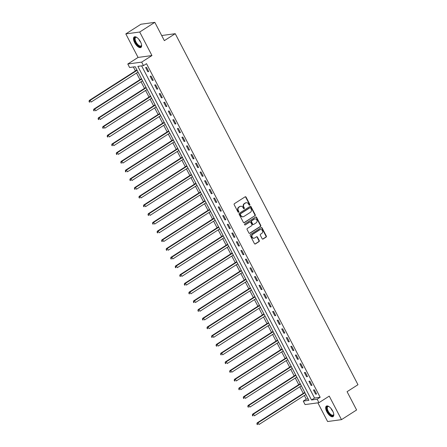 <?xml version="1.0" encoding="UTF-8"?>
<svg xmlns="http://www.w3.org/2000/svg" width="447" height="447" viewBox="0 0 447 447"><rect width="100%" height="100%" fill="white"/><g stroke="black" fill="none" stroke-linecap="round" stroke-linejoin="round"><path stroke-width="0.67" d="M249.683 205.151A0.548 0.481 82.3 0 0 249.851 204.408L246.062 197.138A0.782 0.693 82.3 0 0 245.112 196.831L234.429 203.664A0.782 0.693 82.3 0 0 234.194 204.732L237.977 212.001A0.548 0.481 82.3 0 0 238.81 211.47L238.318 210.526A2.509 2.207 82.3 0 1 239.078 207.123L239.972 206.553A2.509 2.207 82.3 0 1 240.771 206.257A2.509 2.207 82.3 0 1 243.012 207.531L243.498 208.47A0.548 0.481 82.3 0 0 244.33 207.939L243.838 207A2.509 2.207 82.3 0 1 244.598 203.592L245.492 203.022A2.509 2.207 82.3 0 1 246.291 202.726A2.509 2.207 82.3 0 1 248.526 204L249.018 204.938A0.548 0.481 82.3 0 0 249.683 205.151M249.314 205.201A0.548 0.481 82.3 0 0 249.476 204.458L245.688 197.188A0.782 0.693 82.3 0 0 245.179 196.797M238.273 212.264A0.548 0.481 82.3 0 0 238.435 211.52L237.944 210.582L238.318 210.526M243.794 208.732A0.548 0.481 82.3 0 0 243.956 207.989L243.464 207.05L243.838 207M332.663 410.955A6.23 2.738 -122.6 0 0 326.383 406.105A6.23 2.738 -122.6 0 0 326.813 411.748A6.23 2.738 -122.6 0 0 333.093 416.604A6.23 2.738 -122.6 0 0 332.663 410.955M140.498 41.8A6.23 2.738 -122.6 0 0 134.212 36.95A6.23 2.738 -122.6 0 0 134.642 42.599A6.23 2.738 -122.6 0 0 140.928 47.449A6.23 2.738 -122.6 0 0 140.498 41.8M262.132 238.715A0.782 0.693 82.3 0 0 263.082 239.022L266.077 237.106A0.782 0.693 82.3 0 0 266.317 236.038L262.115 227.964A0.782 0.693 82.3 0 0 261.165 227.663L250.482 234.496A0.782 0.693 82.3 0 0 250.242 235.558L254.444 243.632A0.782 0.693 82.3 0 0 255.393 243.939L259.014 241.62A0.782 0.693 82.3 0 0 259.254 240.559L257.455 237.106A0.782 0.693 82.3 0 0 256.505 236.798L254.712 237.949A2.095 1.849 82.3 0 1 252.801 234.284L259.836 229.786A2.095 1.849 82.3 0 1 261.741 233.446L260.573 234.2A0.782 0.693 82.3 0 0 260.333 235.262L262.132 238.715M317.147 399.205L318.962 402.691L305.077 404.58L303.262 401.093L308.888 400.328L135.229 66.732L129.602 67.497L127.786 64.01L141.671 62.122L143.487 65.608L137.86 66.374L311.52 399.97L317.147 399.205L320.169 397.271L146.51 63.675L143.487 65.608M154.824 22.35L139.704 32.022L125.819 33.905L140.934 24.239L154.824 22.35L164.351 40.649L175.235 33.687L357.969 384.716L347.079 391.678L356.605 409.977L341.491 419.649L329.243 396.115L318.962 402.691M125.819 33.905L138.067 57.434L151.952 55.551L139.704 32.022M151.952 55.551L141.671 62.122M255.002 215.823A0.782 0.693 82.3 0 0 255.237 214.761L251.035 206.682A0.782 0.693 82.3 0 0 250.085 206.38L239.402 213.213A0.782 0.693 82.3 0 0 239.162 214.275L243.369 222.349A0.782 0.693 82.3 0 0 244.319 222.656L254.628 215.873A0.782 0.693 82.3 0 0 254.863 214.811L250.661 206.732A0.782 0.693 82.3 0 0 250.152 206.341M256.572 217.326L260.78 225.4A0.782 0.693 82.3 0 1 260.54 226.461L249.856 233.295A0.782 0.693 82.3 0 1 248.906 232.993L247.107 229.534A0.782 0.693 82.3 0 1 247.342 228.473L251.678 225.701A0.782 0.693 82.3 0 0 251.912 224.64L250.722 222.343A0.782 0.693 82.3 0 0 249.772 222.042L245.258 224.925A0.548 0.481 82.3 0 1 244.76 223.969L255.623 217.018A0.782 0.693 82.3 0 1 256.572 217.326L256.198 217.376L260.4 225.45L260.78 225.4M317.873 402.842L327.606 421.532L341.491 419.649M141.621 65.865L314.543 398.037L320.169 397.271M145.605 67.531L147.784 71.716L148.722 71.587L146.543 67.402L145.605 67.531M150.142 76.247L152.321 80.426L153.26 80.304L151.08 76.119L150.142 76.247M154.679 84.964L156.858 89.143L157.791 89.014L155.617 84.835L154.679 84.964M159.216 93.674L161.389 97.859L162.328 97.731L160.155 93.546L159.216 93.674M163.753 102.391L165.926 106.57L166.865 106.447L164.692 102.262L163.753 102.391M168.29 111.107L170.463 115.287L171.402 115.158L169.223 110.979L168.29 111.107M172.821 119.818L175 124.003L175.939 123.875L173.76 119.69L172.821 119.818M177.358 128.535L179.538 132.714L180.476 132.591L178.297 128.406L177.358 128.535M181.895 137.251L184.075 141.431L185.013 141.302L182.834 137.123L181.895 137.251M186.433 145.962L188.612 150.147L189.55 150.019L187.371 145.834L186.433 145.962M190.97 154.679L193.149 158.858L194.087 158.735L191.908 154.55L190.97 154.679M195.507 163.395L197.686 167.575L198.624 167.446L196.445 163.267L195.507 163.395M200.044 172.106L202.223 176.291L203.161 176.163L200.982 171.978L200.044 172.106M204.581 180.823L206.76 185.002L207.693 184.879L205.519 180.694L204.581 180.823M209.118 189.539L211.291 193.719L212.23 193.59L210.056 189.411L209.118 189.539M213.655 198.25L215.828 202.435L216.767 202.307L214.594 198.122L213.655 198.25M218.192 206.967L220.365 211.152L221.304 211.023L219.131 206.838L218.192 206.967M222.723 215.683L224.902 219.863L225.841 219.734L223.662 215.555L222.723 215.683M227.26 224.394L229.44 228.579L230.378 228.451L228.199 224.265L227.26 224.394M231.797 233.11L233.977 237.296L234.915 237.167L232.736 232.982L231.797 233.11M236.334 241.827L238.514 246.006L239.452 245.878L237.273 241.698L236.334 241.827M240.872 250.538L243.051 254.723L243.989 254.594L241.81 250.409L240.872 250.538M245.409 259.254L247.588 263.439L248.526 263.311L246.347 259.126L245.409 259.254M249.946 267.971L252.125 272.15L253.063 272.022L250.884 267.842L249.946 267.971M254.483 276.682L256.662 280.867L257.601 280.738L255.421 276.553L254.483 276.682M259.02 285.398L261.199 289.583L262.132 289.455L259.958 285.27L259.02 285.398M263.557 294.115L265.73 298.294L266.669 298.166L264.495 293.986L263.557 294.115M268.094 302.826L270.267 307.011L271.206 306.882L269.033 302.697L268.094 302.826M272.631 311.542L274.804 315.727L275.743 315.599L273.564 311.414L272.631 311.542M277.162 320.259L279.341 324.438L280.28 324.31L278.101 320.13L277.162 320.259M281.699 328.97L283.879 333.155L284.817 333.026L282.638 328.841L281.699 328.97M286.236 337.686L288.416 341.871L289.354 341.743L287.175 337.558L286.236 337.686M290.773 346.403L292.953 350.582L293.891 350.454L291.712 346.274L290.773 346.403M295.311 355.114L297.49 359.299L298.428 359.17L296.249 354.985L295.311 355.114M299.848 363.83L302.027 368.015L302.965 367.887L300.786 363.702L299.848 363.83M304.385 372.547L306.564 376.726L307.502 376.597L305.323 372.418L304.385 372.547M308.922 381.257L311.101 385.443L312.034 385.314L309.86 381.129L308.922 381.257M313.459 389.974L315.632 394.159L316.571 394.031L314.397 389.845L313.459 389.974M133.368 66.983L135.424 70.944M136.519 73.04L139.961 79.655M141.056 81.756L144.498 88.372M145.588 90.467L149.035 97.088M150.125 99.184L153.572 105.799M154.662 107.9L158.109 114.516M159.199 116.611L162.647 123.232M163.736 125.328L167.184 131.943M168.273 134.044L171.715 140.66M172.81 142.755L176.252 149.376M177.347 151.472L180.789 158.087M181.884 160.188L185.326 166.804M186.421 168.899L189.863 175.52M190.958 177.615L194.4 184.231M195.49 186.332L198.937 192.948M200.027 195.043L203.474 201.664M204.564 203.759L208.011 210.375M209.101 212.476L212.548 219.091M213.638 221.187L217.086 227.808M218.175 229.903L221.623 236.519M222.712 238.62L226.154 245.235M227.249 247.331L230.691 253.952M231.786 256.047L235.228 262.663M236.323 264.764L239.765 271.379M240.86 273.475L244.302 280.096M245.392 282.191L248.839 288.807M249.929 290.908L253.376 297.523M254.466 299.619L257.913 306.24M259.003 308.335L262.45 314.951M263.54 317.052L266.988 323.667M268.077 325.762L271.525 332.384M272.614 334.479L276.056 341.095M277.151 343.195L280.593 349.811M281.688 351.906L285.13 358.528M286.225 360.623L289.667 367.238M290.762 369.339L294.204 375.955M295.299 378.05L298.741 384.671M299.831 386.767L303.278 393.382M304.368 395.483L306.284 399.16L308.151 398.903M136.307 68.793L136.81 69.939M137.95 72.123L138.481 72.978M140.844 77.51L141.347 78.655M142.487 80.84L143.018 81.695M145.376 86.226L145.884 87.372M147.024 89.551L147.555 90.406M149.913 94.937L150.421 96.083M151.561 98.267L152.092 99.122M154.45 103.654L154.958 104.799M156.098 106.984L156.629 107.839M158.987 112.37L159.495 113.516M160.629 115.695L161.166 116.55M163.524 121.081L164.032 122.227M165.167 124.411L165.703 125.266M168.061 129.798L168.569 130.943M169.704 133.128L170.24 133.983M172.598 138.514L173.106 139.66M174.241 141.839L174.777 142.694M177.135 147.225L177.643 148.37M178.778 150.555L179.314 151.41M181.672 155.942L182.18 157.087M183.315 159.272L183.846 160.127M186.209 164.658L186.712 165.803M187.852 167.983L188.383 168.837M190.746 173.369L191.249 174.514M192.389 176.699L192.92 177.554M195.278 182.085L195.786 183.231M196.926 185.416L197.457 186.27M199.815 190.802L200.323 191.947M201.463 194.127L201.994 194.981M204.352 199.513L204.86 200.658M206 202.843L206.531 203.698M208.889 208.229L209.397 209.375M210.531 211.56L211.068 212.414M213.426 216.946L213.934 218.091M215.068 220.27L215.605 221.125M217.963 225.657L218.471 226.802M219.606 228.987L220.142 229.842M222.5 234.373L223.008 235.519M224.143 237.703L224.679 238.558M227.037 243.09L227.545 244.235M228.68 246.414L229.216 247.269M231.574 251.801L232.082 252.946M233.217 255.131L233.747 255.986M236.111 260.517L236.619 261.663M237.754 263.847L238.285 264.702M240.648 269.234L241.151 270.379M242.291 272.558L242.822 273.413M245.179 277.945L245.688 279.09M246.828 281.275L247.359 282.13M249.717 286.661L250.225 287.807M251.365 289.991L251.896 290.846M254.254 295.378L254.762 296.523M255.902 298.702L256.433 299.557M258.791 304.089L259.299 305.234M260.433 307.419L260.97 308.274M263.328 312.805L263.836 313.95M264.97 316.135L265.507 316.99M267.865 321.522L268.373 322.667M269.507 324.846L270.044 325.701M272.402 330.232L272.91 331.378M274.045 333.563L274.581 334.417M276.939 338.949L277.447 340.094M278.582 342.279L279.118 343.134M281.476 347.665L281.984 348.811M283.119 350.99L283.649 351.845M286.013 356.376L286.521 357.522M287.656 359.706L288.186 360.561M290.55 365.093L291.053 366.238M292.193 368.423L292.724 369.278M295.087 373.809L295.59 374.955M296.73 377.134L297.261 377.989M299.619 382.52L300.127 383.666M301.267 385.85L301.798 386.705M304.156 391.237L304.664 392.382M305.804 394.567L306.335 395.422M175.235 33.687L161.685 35.531M306.284 399.16L303.262 401.093M138.067 57.434L127.786 64.01M314.543 398.037L311.52 399.97M147.784 71.716L148.538 71.235M152.321 80.426L153.075 79.946M156.858 89.143L157.607 88.662M161.389 97.859L162.144 97.379M165.926 106.57L166.681 106.09M170.463 115.287L171.218 114.806M175 124.003L175.755 123.523M179.538 132.714L180.292 132.234M184.075 141.431L184.829 140.95M188.612 150.147L189.366 149.667M193.149 158.858L193.903 158.378M197.686 167.575L198.44 167.094M202.223 176.291L202.977 175.811M206.76 185.002L207.509 184.522M211.291 193.719L212.046 193.238M215.828 202.435L216.583 201.955M220.365 211.152L221.12 210.666M224.902 219.863L225.657 219.382M229.44 228.579L230.194 228.099M233.977 237.296L234.731 236.809M238.514 246.006L239.268 245.526M243.051 254.723L243.805 254.242M247.588 263.439L248.342 262.953M252.125 272.15L252.879 271.67M256.662 280.867L257.411 280.386M261.199 289.583L261.948 289.097M265.73 298.294L266.485 297.814M270.267 307.011L271.022 306.53M274.804 315.727L275.559 315.241M279.341 324.438L280.096 323.958M283.879 333.155L284.633 332.674M288.416 341.871L289.17 341.385M292.953 350.582L293.707 350.102M297.49 359.299L298.244 358.818M302.027 368.015L302.781 367.529M306.564 376.726L307.318 376.245M311.101 385.443L311.85 384.962M315.632 394.159L316.387 393.673M246.291 202.726L245.917 202.776A2.509 2.207 82.3 0 0 245.112 203.072L245.492 203.022M243.464 207.05A2.509 2.207 82.3 0 1 244.224 203.642L245.112 203.072M240.771 206.257L240.397 206.307A2.509 2.207 82.3 0 0 239.592 206.603L239.972 206.553M237.944 210.582A2.509 2.207 82.3 0 1 238.704 207.173L239.592 206.603M243.872 222.746A0.782 0.693 82.3 0 0 243.939 222.707L254.628 215.873M250.594 207.967A0.548 0.481 82.3 0 0 249.929 207.754L240.553 213.755A0.548 0.481 82.3 0 0 240.385 214.499L240.905 215.488A2.509 2.207 82.3 0 0 243.14 216.761A2.509 2.207 82.3 0 0 243.939 216.465L250.354 212.364A2.509 2.207 82.3 0 0 251.113 208.961L250.594 207.967M250.108 207.687L249.733 207.743A0.548 0.481 82.3 0 0 249.555 207.805L249.929 207.754M243.14 216.761L242.766 216.812A2.509 2.207 82.3 0 1 240.525 215.543L240.011 214.549A0.548 0.481 82.3 0 1 240.179 213.806L249.555 207.805M249.415 233.384A0.782 0.693 82.3 0 0 249.482 233.351L260.165 226.517A0.782 0.693 82.3 0 0 260.4 225.45M250.024 221.947L249.649 221.997A0.782 0.693 82.3 0 0 249.398 222.092L245.258 224.925M256.176 222.824A2.095 1.849 82.3 0 0 254.27 219.164L251.79 220.751A0.782 0.693 82.3 0 0 251.555 221.813L252.745 224.103A0.782 0.693 82.3 0 0 253.695 224.411L256.176 222.824M254.941 218.918L254.561 218.969A2.095 1.849 82.3 0 0 253.89 219.214L254.27 219.164M253.443 224.506L253.069 224.556A0.782 0.693 82.3 0 1 252.371 224.159L251.175 221.863A0.782 0.693 82.3 0 1 251.415 220.801L253.89 219.214M256.198 217.376A0.782 0.693 82.3 0 0 255.69 216.985M260.506 229.54L260.132 229.59A2.095 1.849 82.3 0 0 259.461 229.836L259.836 229.786M254.041 238.195L253.661 238.245A2.095 1.849 82.3 0 1 252.426 234.334L259.461 229.836M254.952 244.028A0.782 0.693 82.3 0 0 255.019 243.989L258.64 241.676A0.782 0.693 82.3 0 0 258.88 240.609L257.081 237.156A0.782 0.693 82.3 0 0 256.572 236.759M262.64 239.111A0.782 0.693 82.3 0 0 262.707 239.072L265.702 237.156A0.782 0.693 82.3 0 0 265.943 236.094L261.735 228.015A0.782 0.693 82.3 0 0 261.232 227.624M136.86 69.866L136.754 70.023A0.799 0.704 -97.7 0 1 136.553 70.218L89.266 100.463L90.205 100.34L91.11 102.078L138.017 72.079M137.106 70.335L90.205 100.34L89.031 101.452L89.394 102.151L89.774 102.1L89.411 101.402M89.774 102.1L89.394 102.151M89.031 101.452L89.266 100.463M141.397 78.583L141.291 78.739A0.799 0.704 -97.7 0 1 141.09 78.935L93.803 109.18L94.742 109.051L95.647 110.795L142.554 80.795M141.643 79.052L94.742 109.051L93.568 110.169L93.931 110.867L94.311 110.811L93.948 110.118M94.311 110.811L93.931 110.867M93.568 110.169L93.803 109.18M145.934 87.294L145.828 87.456A0.799 0.704 -97.7 0 1 145.627 87.651L98.34 117.896L99.279 117.768L100.184 119.511L147.091 89.512M146.18 87.768L99.279 117.768L98.105 118.88L98.469 119.578L98.843 119.528L98.48 118.829M98.843 119.528L98.469 119.578M98.105 118.88L98.34 117.896M150.471 96.01L150.365 96.166A0.799 0.704 -97.7 0 1 150.164 96.362L102.877 126.607L103.816 126.484L104.721 128.222L151.628 98.223M150.717 96.479L103.816 126.484L102.642 127.596L103.006 128.295L103.38 128.244L103.017 127.546M103.38 128.244L103.006 128.295M102.642 127.596L102.877 126.607M155.008 104.727L154.902 104.883A0.799 0.704 -97.7 0 1 154.701 105.079L107.414 135.324L108.353 135.195L109.258 136.938L156.159 106.939M155.254 105.196L108.353 135.195L107.179 136.313L107.543 137.011L107.917 136.955L107.554 136.262M107.917 136.955L107.543 137.011M107.179 136.313L107.414 135.324M141.576 44.896A5.392 2.369 57.4 0 1 141.565 45.231A5.392 2.369 57.4 0 1 138.911 46.136A5.392 2.369 57.4 0 1 134.748 40.303A5.392 2.369 57.4 0 1 136.491 37.302A5.392 2.369 57.4 0 1 136.804 37.431M136.709 37.386A4.995 2.19 -122.6 0 0 135.665 37.492A4.995 2.19 -122.6 0 0 135.676 41.314A4.995 2.19 -122.6 0 0 139.146 45.628A4.995 2.19 -122.6 0 0 141.045 45.901A4.995 2.19 -122.6 0 0 141.576 45.002M134.553 36.799A6.191 2.716 -122.6 0 0 134.821 41.616A6.191 2.716 -122.6 0 0 139.034 46.767A6.191 2.716 -122.6 0 0 141.207 47.203M333.747 414.051A5.392 2.369 57.4 0 1 333.73 414.386A5.392 2.369 57.4 0 1 331.395 415.464A5.392 2.369 57.4 0 1 327.69 411.385A5.392 2.369 57.4 0 1 328.662 406.457A5.392 2.369 57.4 0 1 328.97 406.586M328.88 406.541A4.995 2.19 -122.6 0 0 327.835 406.641A4.995 2.19 -122.6 0 0 328.176 411.167A4.995 2.19 -122.6 0 0 333.216 415.056A4.995 2.19 -122.6 0 0 333.747 414.151M326.723 405.954A6.191 2.716 -122.6 0 0 327.316 411.436A6.191 2.716 -122.6 0 0 333.378 416.353M159.545 113.437L159.439 113.599A0.799 0.704 -97.7 0 1 159.238 113.795L111.951 144.04L112.89 143.912L113.795 145.655L160.697 115.656M159.791 113.912L112.89 143.912L111.716 145.024L112.08 145.722L112.454 145.672L112.091 144.973M112.454 145.672L112.08 145.722M111.716 145.024L111.951 144.04M164.083 122.154L163.976 122.31A0.799 0.704 -97.7 0 1 163.775 122.506L116.488 152.751L117.421 152.628L118.332 154.366L165.234 124.367M164.328 122.623L117.421 152.628L116.254 153.74L116.617 154.438L116.991 154.388L116.628 153.69M116.991 154.388L116.617 154.438M116.254 153.74L116.488 152.751M168.62 130.87L168.508 131.027A0.799 0.704 -97.7 0 1 168.312 131.222L121.02 161.468L121.958 161.339L122.869 163.082L169.771 133.083M168.865 131.34L121.958 161.339L120.791 162.457L121.154 163.155L121.528 163.099L121.165 162.406M121.528 163.099L121.154 163.155M120.791 162.457L121.02 161.468M173.157 139.581L173.045 139.743A0.799 0.704 -97.7 0 1 172.849 139.939L125.557 170.184L126.495 170.056L127.406 171.799L174.308 141.8M173.402 140.056L126.495 170.056L125.328 171.167L125.691 171.866L126.065 171.816L125.702 171.117M126.065 171.816L125.691 171.866M125.328 171.167L125.557 170.184M177.694 148.298L177.582 148.454A0.799 0.704 -97.7 0 1 177.386 148.65L130.094 178.895L131.032 178.772L131.943 180.51L178.845 150.51M177.94 148.773L131.032 178.772L129.865 179.884L130.228 180.582L130.602 180.532L130.239 179.834M130.602 180.532L130.228 180.582M129.865 179.884L130.094 178.895M182.231 157.014L182.119 157.171A0.799 0.704 -97.7 0 1 181.918 157.366L134.631 187.611L135.57 187.483L136.48 189.226L183.382 159.227M182.477 157.484L135.57 187.483L134.402 188.6L134.765 189.299L135.139 189.243L134.776 188.55M135.139 189.243L134.765 189.299M134.402 188.6L134.631 187.611M186.768 165.725L186.656 165.887A0.799 0.704 -97.7 0 1 186.455 166.083L139.168 196.328L140.107 196.199L141.012 197.943L187.919 167.943M187.008 166.2L140.107 196.199L138.939 197.311L139.296 198.01L139.676 197.96L139.313 197.261M139.676 197.96L139.296 198.01M138.939 197.311L139.168 196.328M191.299 174.442L191.193 174.598A0.799 0.704 -97.7 0 1 190.992 174.794L143.705 205.039L144.644 204.916L145.549 206.654L192.456 176.654M191.545 174.917L144.644 204.916L143.47 206.028L143.833 206.726L144.213 206.676L143.85 205.978M144.213 206.676L143.833 206.726M143.47 206.028L143.705 205.039M195.836 183.158L195.73 183.315A0.799 0.704 -97.7 0 1 195.529 183.51L148.242 213.755L149.181 213.627L150.086 215.37L196.993 185.371M196.082 183.628L149.181 213.627L148.007 214.744L148.37 215.443L148.745 215.387L148.387 214.694M148.745 215.387L148.37 215.443M148.007 214.744L148.242 213.755M200.373 191.869L200.267 192.031A0.799 0.704 -97.7 0 1 200.066 192.227L152.779 222.472L153.718 222.343L154.623 224.087L201.53 194.087M200.619 192.344L153.718 222.343L152.544 223.455L152.908 224.154L153.282 224.103L152.919 223.405M153.282 224.103L152.908 224.154M152.544 223.455L152.779 222.472M204.91 200.586L204.804 200.742A0.799 0.704 -97.7 0 1 204.603 200.938L157.316 231.183L158.255 231.06L159.16 232.803L206.061 202.798M205.156 201.061L158.255 231.06L157.081 232.172L157.445 232.87L157.819 232.82L157.456 232.122M157.819 232.82L157.445 232.87M157.081 232.172L157.316 231.183M209.447 209.302L209.341 209.459A0.799 0.704 -97.7 0 1 209.14 209.654L161.853 239.899L162.792 239.771L163.697 241.514L210.598 211.515M209.693 209.772L162.792 239.771L161.618 240.888L161.982 241.587L162.356 241.531L161.993 240.838M162.356 241.531L161.982 241.587M161.618 240.888L161.853 239.899M213.984 218.013L213.878 218.175A0.799 0.704 -97.7 0 1 213.677 218.371L166.39 248.616L167.329 248.487L168.234 250.231L215.136 220.231M214.23 218.488L167.329 248.487L166.155 249.599L166.519 250.298L166.893 250.247L166.53 249.549M166.893 250.247L166.519 250.298M166.155 249.599L166.39 248.616M218.522 226.73L218.41 226.886A0.799 0.704 -97.7 0 1 218.214 227.082L170.927 257.327L171.86 257.204L172.771 258.947L219.673 228.942M218.767 227.205L171.86 257.204L170.693 258.316L171.056 259.014L171.43 258.964L171.067 258.265M171.43 258.964L171.056 259.014M170.693 258.316L170.927 257.327M223.059 235.446L222.947 235.603A0.799 0.704 -97.7 0 1 222.751 235.798L175.459 266.043L176.397 265.915L177.308 267.658L224.21 237.659M223.304 235.915L176.397 265.915L175.23 267.032L175.593 267.731L175.967 267.675L175.604 266.982M175.967 267.675L175.593 267.731M175.23 267.032L175.459 266.043M227.596 244.157L227.484 244.319A0.799 0.704 -97.7 0 1 227.288 244.515L179.996 274.76L180.934 274.631L181.845 276.375L228.747 246.375M227.841 244.632L180.934 274.631L179.767 275.743L180.13 276.442L180.504 276.391L180.141 275.693M180.504 276.391L180.13 276.442M179.767 275.743L179.996 274.76M232.133 252.873L232.021 253.03A0.799 0.704 -97.7 0 1 231.82 253.225L184.533 283.471L185.471 283.348L186.382 285.091L233.284 255.086M232.379 253.348L185.471 283.348L184.304 284.46L184.667 285.158L185.041 285.108L184.678 284.409M185.041 285.108L184.667 285.158M184.304 284.46L184.533 283.471M236.67 261.59L236.558 261.746A0.799 0.704 -97.7 0 1 236.357 261.942L189.07 292.187L190.009 292.059L190.914 293.802L237.821 263.803M236.91 262.059L190.009 292.059L188.841 293.176L189.204 293.875L189.578 293.819L189.215 293.126M189.578 293.819L189.204 293.875M188.841 293.176L189.07 292.187M241.201 270.301L241.095 270.463A0.799 0.704 -97.7 0 1 240.894 270.658L193.607 300.904L194.546 300.775L195.451 302.518L242.358 272.519M241.447 270.776L194.546 300.775L193.372 301.887L193.735 302.585L194.115 302.535L193.752 301.837M194.115 302.535L193.735 302.585M193.372 301.887L193.607 300.904M245.738 279.017L245.632 279.174A0.799 0.704 -97.7 0 1 245.431 279.369L198.144 309.615L199.083 309.492L199.988 311.235L246.895 281.23M245.984 279.492L199.083 309.492L197.909 310.604L198.272 311.302L198.647 311.252L198.289 310.553M198.647 311.252L198.272 311.302M197.909 310.604L198.144 309.615M250.275 287.734L250.169 287.89A0.799 0.704 -97.7 0 1 249.968 288.086L202.681 318.331L203.62 318.203L204.525 319.946L251.432 289.947M250.521 288.203L203.62 318.203L202.446 319.32L202.809 320.018L203.184 319.963L202.821 319.27M203.184 319.963L202.809 320.018M202.446 319.32L202.681 318.331M254.812 296.445L254.706 296.607A0.799 0.704 -97.7 0 1 254.505 296.802L207.218 327.048L208.157 326.919L209.062 328.662L255.963 298.663M255.058 296.92L208.157 326.919L206.983 328.031L207.347 328.729L207.721 328.679L207.358 327.981M207.721 328.679L207.347 328.729M206.983 328.031L207.218 327.048M259.349 305.161L259.243 305.318A0.799 0.704 -97.7 0 1 259.042 305.513L211.755 335.758L212.694 335.636L213.599 337.379L260.5 307.374M259.595 305.636L212.694 335.636L211.52 336.747L211.884 337.446L212.258 337.396L211.895 336.697M212.258 337.396L211.884 337.446M211.52 336.747L211.755 335.758M263.886 313.878L263.78 314.034A0.799 0.704 -97.7 0 1 263.579 314.23L216.292 344.475L217.231 344.346L218.136 346.09L265.037 316.09M264.132 314.347L217.231 344.346L216.057 345.464L216.421 346.162L216.795 346.107L216.432 345.414M216.795 346.107L216.421 346.162M216.057 345.464L216.292 344.475M268.423 322.589L268.312 322.751A0.799 0.704 -97.7 0 1 268.116 322.946L220.829 353.191L221.762 353.063L222.673 354.806L269.575 324.807M268.669 323.064L221.762 353.063L220.594 354.175L220.958 354.873L221.332 354.823L220.969 354.125M221.332 354.823L220.958 354.873M220.594 354.175L220.829 353.191M272.961 331.305L272.849 331.462A0.799 0.704 -97.7 0 1 272.653 331.657L225.361 361.902L226.299 361.779L227.21 363.523L274.112 333.518M273.206 331.78L226.299 361.779L225.132 362.891L225.495 363.59L225.869 363.54L225.506 362.841M225.869 363.54L225.495 363.59M225.132 362.891L225.361 361.902M277.498 340.022L277.386 340.178A0.799 0.704 -97.7 0 1 277.19 340.374L229.898 370.619L230.836 370.49L231.747 372.234L278.649 342.234M277.743 340.491L230.836 370.49L229.669 371.608L230.032 372.306L230.406 372.25L230.043 371.558M230.406 372.25L230.032 372.306M229.669 371.608L229.898 370.619M282.035 348.733L281.923 348.895A0.799 0.704 -97.7 0 1 281.727 349.09L234.435 379.335L235.373 379.207L236.284 380.95L283.186 350.951M282.28 349.208L235.373 379.207L234.206 380.319L234.569 381.017L234.943 380.967L234.58 380.268M234.943 380.967L234.569 381.017M234.206 380.319L234.435 379.335M286.572 357.449L286.46 357.606A0.799 0.704 -97.7 0 1 286.259 357.801L238.972 388.046L239.91 387.923L240.816 389.667L287.723 359.662M286.812 357.924L239.91 387.923L238.743 389.035L239.106 389.734L239.48 389.683L239.117 388.985M239.48 389.683L239.106 389.734M238.743 389.035L238.972 388.046M291.103 366.166L290.997 366.322A0.799 0.704 -97.7 0 1 290.796 366.518L243.509 396.763L244.448 396.634L245.353 398.378L292.26 368.378M291.349 366.635L244.448 396.634L243.274 397.752L243.637 398.45L244.017 398.394L243.654 397.701M244.017 398.394L243.637 398.45M243.274 397.752L243.509 396.763M295.64 374.877L295.534 375.039A0.799 0.704 -97.7 0 1 295.333 375.234L248.046 405.479L248.985 405.351L249.89 407.094L296.797 377.095M295.886 375.351L248.985 405.351L247.811 406.463L248.174 407.161L248.554 407.111L248.191 406.412M248.554 407.111L248.174 407.161M247.811 406.463L248.046 405.479M300.177 383.593L300.071 383.749A0.799 0.704 -97.7 0 1 299.87 383.945L252.583 414.19L253.522 414.067L254.427 415.811L301.334 385.806M300.423 384.068L253.522 414.067L252.348 415.179L252.711 415.878L253.086 415.827L252.723 415.129M253.086 415.827L252.711 415.878M252.348 415.179L252.583 414.19M304.714 392.31L304.608 392.466A0.799 0.704 -97.7 0 1 304.407 392.662L257.12 422.907L258.059 422.778L258.964 424.521L305.871 394.522M304.96 392.779L258.059 422.778L256.885 423.896L257.248 424.594L257.623 424.538L257.26 423.845M257.623 424.538L257.248 424.594M256.885 423.896L257.12 422.907M249.476 204.458L249.851 204.408M238.435 211.52L238.81 211.47M243.956 207.989L244.33 207.939M244.224 203.642L244.598 203.592M238.704 207.173L239.078 207.123M245.688 197.188L246.062 197.138M243.939 222.707L244.319 222.656M250.661 206.732L251.035 206.682M254.863 214.811L255.237 214.761M240.179 213.806L240.553 213.755M240.011 214.549L240.385 214.499M240.525 215.543L240.905 215.488M260.165 226.517L260.54 226.461M249.482 233.351L249.856 233.295M249.398 222.092L249.772 222.042M251.415 220.801L251.79 220.751M251.175 221.863L251.555 221.813M252.371 224.159L252.745 224.103M252.426 234.334L252.801 234.284M257.081 237.156L257.455 237.106M258.88 240.609L259.254 240.559M258.64 241.676L259.014 241.62M255.019 243.989L255.393 243.939M261.735 228.015L262.115 227.964M265.943 236.094L266.317 236.038M265.702 237.156L266.077 237.106M262.707 239.072L263.082 239.022M136.553 70.218L137.017 70.157M141.09 78.935L141.548 78.873M145.627 87.651L146.085 87.584M150.164 96.362L150.622 96.301M154.701 105.079L155.159 105.017M140.732 42.275A4.995 2.19 57.4 0 1 138.827 39.297M332.898 411.424A4.995 2.19 57.4 0 1 331.328 409.15A4.995 2.19 57.4 0 1 330.998 408.452M159.238 113.795L159.696 113.728M163.775 122.506L164.233 122.444M168.312 131.222L168.77 131.161M172.849 139.939L173.307 139.872M177.386 148.65L177.845 148.588M181.918 157.366L182.382 157.305M186.455 166.083L186.919 166.016M190.992 174.794L191.45 174.732M195.529 183.51L195.987 183.449M200.066 192.227L200.524 192.16M204.603 200.938L205.061 200.876M209.14 209.654L209.598 209.593M213.677 218.371L214.135 218.304M218.214 227.082L218.672 227.02M222.751 235.798L223.209 235.737M227.288 244.515L227.746 244.448M231.82 253.225L232.284 253.164M236.357 261.942L236.821 261.881M240.894 270.658L241.352 270.591M245.431 279.369L245.889 279.308M249.968 288.086L250.426 288.024M254.505 296.802L254.963 296.735M259.042 305.513L259.5 305.452M263.579 314.23L264.037 314.168M268.116 322.946L268.574 322.879M272.653 331.657L273.111 331.596M277.19 340.374L277.648 340.312M281.727 349.09L282.186 349.023M286.259 357.801L286.723 357.74M290.796 366.518L291.26 366.456M295.333 375.234L295.791 375.167M299.87 383.945L300.328 383.884M304.407 392.662L304.865 392.6"/></g></svg>
